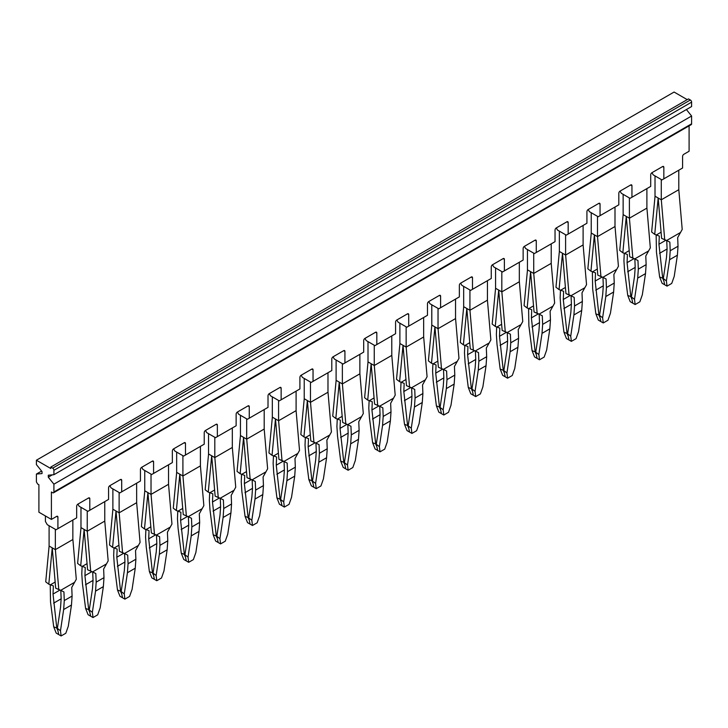 <?xml version="1.0" encoding="UTF-8"?>
<svg xmlns="http://www.w3.org/2000/svg" width="728" height="728" viewBox="0 0 728 728"><rect width="100%" height="100%" fill="white"/><g stroke="black" fill="none" stroke-linecap="round" stroke-linejoin="round"><path stroke-width="1.09" d="M655.018 175.912L655.018 196.196L661.27 199.809L678.805 189.69L682.209 229.438L677.668 237.61L678.023 246.228L670.206 250.741L669.851 242.124L666.639 240.504L680.607 232.432M661.27 199.809L661.27 179.525M678.778 170.206L678.805 189.69M655.045 196.214L651.642 232.005L654.727 234.371L658.167 198.016L661.606 238.347L666.639 240.504M668.086 241.232L661.606 238.347M661.297 199.8L664.7 239.548M654.727 234.371L659.304 236.063L658.949 244.244L665.956 240.195M656.374 234.953L661.088 232.232M656.146 234.871L656.447 252.125L659.632 277.004L662.116 283.283L667.048 286.131L671.735 283.42L674.219 276.394L677.395 255.2L678.023 246.228M666.739 240.568L667.085 248.931L666.493 257.357L663.317 278.56L666.402 280.908L669.587 259.714L670.206 250.741M658.949 244.244L662.717 278.214L659.632 277.004M669.587 259.714L677.395 255.2M663.317 278.56L664.582 284.248M666.402 280.908L667.048 286.131M659.541 253.344L667.076 248.994M662.717 278.214L663.517 280.244M49.095 525.734L49.095 546.027L55.346 549.64L72.882 539.512L76.285 579.27L71.744 587.441L72.099 596.059L64.282 600.564L63.928 591.955L60.715 590.326L74.684 582.264M55.346 549.64L55.346 529.347M72.855 520.038L72.855 539.53M49.113 546.036L45.718 581.836L48.803 584.202L52.243 547.847L55.683 588.169L60.715 590.326M62.162 591.054L55.683 588.169M55.373 549.622L58.777 589.38M48.803 584.202L53.371 585.894L53.026 594.066L60.033 590.026M50.441 584.784L55.164 582.054M50.223 584.702L50.523 601.956L53.708 626.826L56.193 633.105L61.116 635.954L65.811 633.251L68.296 626.226L71.471 605.023L72.099 596.059M60.815 590.39L61.152 598.762L60.57 607.188L57.385 628.382L60.479 630.739L63.655 609.536L64.282 600.564M53.026 594.066L56.793 628.046L53.708 626.826M63.655 609.536L71.471 605.023M57.385 628.382L58.659 634.079M60.479 630.739L61.116 635.954M53.608 603.166L61.152 598.816M56.793 628.046L57.594 630.066M80.981 507.325L80.981 527.618L87.242 531.231L104.768 521.102L108.172 560.86L103.64 569.023L103.986 577.641L96.169 582.154L95.823 573.537L92.602 571.917L106.579 563.854M87.242 531.231L87.242 510.938M104.75 501.619L104.768 521.102M81.008 527.627L77.605 563.427L80.699 565.793L84.13 529.438L87.578 569.76L92.602 571.917M94.049 572.645L87.578 569.76M87.26 531.212L90.663 570.961M80.699 565.793L85.267 567.485L84.921 575.657L91.928 571.616M82.337 566.366L87.051 563.645M82.118 566.293L81.791 573.855L82.419 583.547L85.595 608.417L88.079 614.696L93.011 617.544L97.698 614.832L100.182 607.807L103.367 586.613L103.986 577.641M92.702 571.981L93.047 580.352L92.465 588.779L89.28 609.973L92.365 612.321L95.55 591.127L96.169 582.154M84.921 575.657L88.689 609.627L85.595 608.417M95.55 591.127L103.367 586.613M89.28 609.973L90.545 615.67M92.365 612.321L93.011 617.544M85.504 584.757L93.038 580.407M88.689 609.627L89.489 611.657M112.876 488.916L112.876 509.209L119.128 512.812L136.664 502.693L140.067 542.442L135.526 550.614L135.881 559.231L128.064 563.745L127.709 555.127L124.497 553.508L138.466 545.436M119.128 512.812L119.128 492.528M136.637 483.21L136.664 502.693M112.895 509.218L109.5 545.008L112.585 547.374L116.025 511.02L119.465 551.351L124.497 553.508M125.944 554.236L119.465 551.351M119.155 512.803L122.559 552.552M112.585 547.374L117.153 549.067L116.808 557.248L123.815 553.198M114.223 547.957L118.946 545.236M114.005 547.875L113.677 555.437L114.305 565.137L117.49 590.008L119.974 596.287L124.898 599.135L129.593 596.423L132.077 589.398L135.253 568.204L135.881 559.231M124.597 553.571L124.934 561.943L124.352 570.361L121.167 591.564L124.261 593.912L127.436 572.718L128.064 563.745M116.808 557.248L120.575 591.218L117.49 590.008M127.436 572.718L135.253 568.204M121.167 591.564L122.431 597.251M124.261 593.912L124.898 599.135M117.39 566.348L124.934 561.998M120.575 591.218L121.376 593.247M144.763 470.506L144.763 490.79L151.024 494.403L168.532 484.293L171.954 524.033L167.422 532.204L167.768 540.822L159.951 545.336L159.605 536.718L156.383 535.089L170.361 527.026M151.024 494.403L151.024 474.11M168.532 464.801L168.532 484.266M144.79 490.809L141.387 526.599L144.481 528.965L147.911 492.61L151.36 532.942L156.383 535.089M157.83 535.817L151.36 532.942M151.042 494.385L154.445 534.143M144.481 528.965L149.049 530.657L148.703 538.838L155.701 534.789M146.119 529.547L150.833 526.817M145.9 529.465L145.573 537.027L146.201 546.719L149.377 571.589L151.861 577.877L156.793 580.716L161.48 578.014L163.964 570.989L167.149 549.795L167.768 540.822M156.484 535.162L156.829 543.525L156.238 551.951L153.062 573.145L156.147 575.502L159.332 554.299L159.951 545.336M148.703 538.838L152.471 572.809L149.377 571.589M159.332 554.299L167.149 549.795M153.062 573.145L154.327 578.842M156.147 575.502L156.793 580.716M149.286 547.938L156.82 543.579M152.471 572.809L153.271 574.829M176.658 452.088L176.658 472.381L182.91 475.994L200.418 465.884L203.849 505.623L199.308 513.795L199.663 522.404L191.846 526.917L191.491 518.3L188.279 516.68L202.248 508.617M182.91 475.994L182.91 455.701M200.418 446.382L200.418 465.856M176.677 472.39L173.282 508.19L176.367 510.555L179.807 474.201L183.247 514.523L188.279 516.68M189.726 517.408L183.247 514.523M182.937 475.975L186.341 515.724M176.367 510.555L180.935 512.248L180.589 520.42L187.597 516.38M178.005 511.129L182.728 508.408M177.787 511.056L177.459 518.618L178.087 528.31L181.272 553.18L183.756 559.459L188.679 562.307L193.375 559.595L195.85 552.579L199.035 531.376L199.663 522.404M188.379 516.744L188.716 525.115L188.133 533.542L184.948 554.736L188.042 557.084L191.218 535.89L191.846 526.917M180.589 520.42L184.357 554.39L181.272 553.18M191.218 535.89L199.035 531.376M184.948 554.736L186.213 560.433M188.042 557.084L188.679 562.307M181.172 529.52L188.716 525.17M184.357 554.39L185.158 556.42M208.545 433.679L208.545 453.972L214.806 457.575L232.332 447.456L235.736 487.205L231.204 495.377L231.549 503.994L223.733 508.508L223.387 499.89L220.165 498.27L234.134 490.208M214.806 457.575L214.806 437.291M232.314 427.973L232.314 447.474M208.572 453.981L205.169 489.78L208.263 492.137L211.693 455.783L215.142 496.114L220.165 498.27M221.612 498.999L215.142 496.114M214.824 457.566L218.227 497.315M208.263 492.137L212.831 493.83L212.485 502.011L219.483 497.961M209.901 492.72L214.614 489.999M209.682 492.638L209.355 500.209L209.983 509.9L213.158 534.771L215.643 541.05L220.575 543.898L225.261 541.186L227.746 534.161L230.931 512.967L231.549 503.994M220.266 498.334L220.611 506.706L220.02 515.124L216.844 536.327L219.929 538.675L223.114 517.481L223.733 508.508M212.485 502.011L216.252 535.981L213.158 534.771M223.114 517.481L230.931 512.967M216.844 536.327L218.109 542.014M219.929 538.675L220.575 543.898M213.067 511.111L220.602 506.761M216.252 535.981L217.053 538.01M246.692 418.873L246.692 439.166L240.44 435.553L240.44 415.269M240.458 435.572L237.055 471.362L240.149 473.728L243.589 437.373L247.029 477.705L250.123 478.906L246.719 439.148L264.2 429.056L267.631 468.796L263.09 476.967L263.445 485.585L255.628 490.099L255.273 481.481L252.061 479.861L266.029 471.79M264.2 409.564L264.2 429.029M253.508 480.58L247.029 477.705M250.123 478.906L252.061 479.861M240.149 473.728L244.717 475.42L244.371 483.601L251.378 479.552M241.787 474.31L246.51 471.58M241.569 474.228L241.241 481.79L241.869 491.482L245.054 516.352L247.538 522.64L252.461 525.48L257.157 522.777L259.632 515.752L262.817 494.558L263.445 485.585M252.161 479.925L252.498 488.288L251.915 496.714L248.73 517.908L251.824 520.265L255 499.071L255.628 490.099M244.371 483.601L248.139 517.572L245.054 516.352M255 499.071L262.817 494.558M248.73 517.908L249.995 523.605M251.824 520.265L252.461 525.48M244.954 492.701L252.498 488.342M248.139 517.572L248.94 519.601M278.578 400.464L278.578 420.757L272.327 417.144L272.327 396.851M275.484 418.964L278.924 459.286L282.009 460.496L278.606 420.739L296.096 410.647L299.517 450.386L294.986 458.558L295.331 467.176L287.514 471.68L287.169 463.072L283.947 461.443L297.916 453.38M296.096 391.154L296.096 410.619M285.394 462.171L278.924 459.286M272.354 417.153L268.951 452.953L272.044 455.319L276.613 457.011L276.267 465.183L283.265 461.143M275.475 418.964L272.044 455.319M282.009 460.496L283.947 461.443M273.683 455.901L278.396 453.171M273.464 455.819L273.137 463.381L273.764 473.073L276.94 497.943L279.425 504.222L284.357 507.07L289.043 504.368L291.528 497.342L294.713 476.139L295.331 467.176M284.047 461.507L284.393 469.879L283.802 478.305L280.626 499.499L283.711 501.856L286.896 480.653L287.514 471.68M276.258 465.183L280.034 499.162L276.94 497.943M286.896 480.653L294.713 476.139M280.626 499.499L281.891 505.196M283.711 501.856L284.357 507.07M276.849 474.283L284.384 469.933M280.034 499.162L280.835 501.183M304.222 378.442L304.222 398.735L310.474 402.338L328.01 392.219L331.413 431.968L326.872 440.14L327.227 448.757L319.41 453.271L319.055 444.653L315.843 443.034L329.811 434.971M310.474 402.338L310.474 382.054M327.982 372.736L327.982 392.237M304.24 398.744L300.837 434.543L303.931 436.909L307.371 400.546L310.811 440.877L315.843 443.034M317.29 443.762L310.811 440.877M310.501 402.329L313.904 442.078M303.931 436.909L308.499 438.602L308.153 446.774L315.16 442.733M305.569 437.483L310.292 434.762M305.351 437.41L305.023 444.972L305.651 454.663L308.836 479.534L311.32 485.813L316.243 488.661L320.939 485.949L323.414 478.924L326.599 457.73L327.227 448.757M315.943 443.097L316.28 451.469L315.697 459.896L312.512 481.09L315.597 483.438L318.782 462.244L319.41 453.271M308.153 446.774L311.921 480.744L308.836 479.534M318.782 462.244L326.599 457.73M312.512 481.09L313.777 486.786M315.597 483.438L316.243 488.661M308.736 455.874L316.28 451.524M311.921 480.744L312.721 482.773M336.109 360.032L336.109 380.316L342.36 383.929L359.896 373.81L363.299 413.559L358.767 421.73L359.113 430.348L351.296 434.862L350.951 426.244L347.729 424.624L361.698 416.553M342.36 383.929L342.36 363.645M359.869 354.327L359.869 373.819M336.136 380.334L332.732 416.125L335.826 418.491L339.257 382.136L342.706 422.468L347.729 424.624M349.176 425.352L342.706 422.468M342.387 383.92L345.791 423.669M335.826 418.491L340.395 420.183L340.04 428.364L347.047 424.315M337.464 419.073L342.178 416.352M337.246 418.991L336.918 426.553L337.546 436.245L340.722 461.124L343.207 467.403L348.139 470.252L352.825 467.54L355.31 460.515L358.495 439.321L359.113 430.348M347.829 424.688L348.175 433.051L347.584 441.477L344.408 462.68L347.493 465.028L350.678 443.834L351.296 434.862M340.04 428.364L343.816 462.335L340.722 461.124M350.678 443.834L358.495 439.321M344.408 462.68L345.673 468.368M347.493 465.028L348.139 470.252M340.631 437.464L348.166 433.105M343.816 462.335L344.617 464.364M368.004 341.623L368.004 361.907L374.256 365.52L391.791 355.391L395.195 395.149L390.654 403.321L391.009 411.939L383.192 416.452L382.837 407.835L379.625 406.206L393.593 398.143M374.256 365.52L374.256 345.227M391.764 335.917L391.791 355.391M368.022 361.925L364.619 397.716L367.713 400.082L371.153 363.727L374.592 404.049L379.625 406.206M381.072 406.934L374.592 404.049M374.283 365.501L377.686 405.259M367.713 400.082L372.281 401.774L371.935 409.946L378.942 405.906M369.351 400.664L374.074 397.934M369.132 400.582L368.805 408.144L369.433 417.836L372.618 442.706L375.102 448.985L380.025 451.833L384.721 449.131L387.196 442.105L390.381 420.902L391.009 411.939M379.725 406.279L380.061 414.642L379.479 423.068L376.294 444.262L379.379 446.619L382.564 425.416L383.192 416.452M371.935 409.946L375.703 443.925L372.618 442.706M382.564 425.416L390.381 420.902M376.294 444.262L377.559 449.959M379.379 446.619L380.025 451.833M372.518 419.055L380.061 414.696M375.703 443.925L376.503 445.946M399.89 323.205L399.89 343.498L406.142 347.11L423.678 336.982L427.081 376.74L422.549 384.912L422.895 393.52L415.078 398.034L414.733 389.416L411.511 387.796L425.48 379.734M406.142 347.11L406.142 326.817M423.651 317.499L423.651 337M399.918 343.507L396.514 379.306L399.599 381.672L403.039 345.318L406.488 385.64L411.511 387.796M412.958 388.524L406.488 385.64M406.169 347.092L409.573 386.841M399.599 381.672L404.176 383.365L403.822 391.537L410.829 387.496M401.246 382.246L405.96 379.525M401.028 382.173L400.7 389.735L401.319 399.426L404.504 424.297L406.988 430.576L411.921 433.424L416.607 430.712L419.091 423.687L422.276 402.493L422.895 393.52M411.611 387.86L411.957 396.232L411.365 404.659L408.19 425.853L411.274 428.201L414.459 407.007L415.078 398.034M403.822 391.537L407.589 425.507L404.504 424.297M414.459 407.007L422.276 402.493M408.19 425.853L409.454 431.549M411.274 428.201L411.921 433.424M404.413 400.637L411.948 396.287M407.589 425.507L408.399 427.536M431.786 304.795L431.786 325.088L438.038 328.692L455.573 318.573L458.977 358.322L454.436 366.493L454.791 375.111L446.974 379.625L446.619 371.007L443.407 369.387L457.375 361.316M438.038 328.692L438.038 308.408M455.546 299.09L455.546 318.582M431.804 325.098L428.401 360.888L431.495 363.254L434.935 326.899L438.374 367.231L443.407 369.387M444.854 370.115L438.374 367.231M438.065 328.683L441.468 368.432M431.495 363.254L436.063 364.946L435.717 373.127L442.724 369.078M433.133 363.836L437.856 361.115M432.914 363.754L432.587 371.316L433.215 381.017L436.4 405.887L438.875 412.166L443.807 415.015L448.503 412.303L450.978 405.278L454.163 384.084L454.791 375.111M443.507 369.451L443.843 377.823L443.261 386.24L440.076 407.443L443.161 409.791L446.346 388.597L446.974 379.625M435.717 373.127L439.485 407.098L436.4 405.887M446.346 388.597L454.163 384.084M440.076 407.443L441.341 413.131M443.161 409.791L443.807 415.015M436.3 382.227L443.843 377.877M439.485 407.098L440.285 409.127M463.672 286.386L463.672 306.67L469.924 310.283L487.432 300.173L490.863 339.912L486.322 348.084L486.677 356.702L478.86 361.215L478.514 352.598L475.293 350.978L489.262 342.906M469.924 310.283L469.924 289.99M487.432 280.68L487.432 300.145M463.7 306.688L460.296 342.479L463.381 344.844L466.821 308.49L470.27 348.821L475.293 350.978M476.74 351.697L470.27 348.821M469.951 310.264L473.355 350.022M463.381 344.844L467.958 346.537L467.604 354.718L474.611 350.669M465.028 345.427L469.742 342.697M464.81 345.345L464.482 352.907L465.101 362.599L468.286 387.469L470.77 393.757L475.703 396.596L480.389 393.894L482.873 386.868L486.058 365.674L486.677 356.702M475.393 351.042L475.739 359.404L475.147 367.831L471.971 389.025L475.056 391.382L478.241 370.179L478.86 361.215M467.604 354.718L471.371 388.688L468.286 387.469M478.241 370.179L486.058 365.674M471.971 389.025L473.236 394.722M475.056 391.382L475.703 396.596M468.195 363.818L475.73 359.459M471.371 388.688L472.172 390.709M495.568 267.968L495.568 288.261L501.82 291.873L519.355 281.745L522.759 321.503L518.218 329.675L518.573 338.283L510.756 342.797L510.401 334.188L507.189 332.56L521.157 324.497M501.82 291.873L501.82 271.58M519.328 262.262L519.328 281.763M495.586 288.27L492.183 324.069L495.277 326.435L498.716 290.081L502.156 330.403L507.189 332.56M508.635 333.288L502.156 330.403M501.847 291.855L505.25 331.613M495.277 326.435L499.845 328.128L499.499 336.3L506.506 332.259M496.915 327.009L501.638 324.288M496.696 326.936L496.369 334.498L496.996 344.189L500.181 369.06L502.657 375.339L507.589 378.187L512.285 375.475L514.76 368.459L517.945 347.256L518.573 338.283M507.289 332.623L507.625 340.995L507.043 349.422L503.858 370.616L506.943 372.964L510.128 351.77L510.756 342.797M499.499 336.3L503.266 370.27L500.181 369.06M510.128 351.77L517.945 347.256M503.858 370.616L505.123 376.312M506.943 372.964L507.589 378.187M500.081 345.4L507.625 341.05M503.266 370.27L504.067 372.299M533.706 253.171L533.733 273.446L527.454 269.851L527.454 249.558M527.481 269.861L524.078 305.66L527.163 308.017L530.603 271.662L534.052 311.994L537.137 313.195L533.733 273.446L551.214 263.354L554.645 303.085L550.104 311.256L550.459 319.874L542.642 324.388L542.296 315.77L539.075 314.15L553.043 306.088M551.214 243.853L551.214 263.318M540.522 314.878L534.052 311.994M537.137 313.195L539.075 314.15M527.163 308.017L531.74 309.719L531.385 317.89L538.392 313.841M528.81 308.599L533.524 305.878M528.583 308.526L528.883 325.78L532.068 350.65L534.552 356.929L539.484 359.778L544.171 357.066L546.655 350.041L549.84 328.847L550.459 319.874M539.175 314.214L539.521 322.586L538.929 331.003L535.753 352.206L538.838 354.554L542.023 333.36L542.642 324.388M531.385 317.89L535.153 351.861L532.068 350.65M542.023 333.36L549.84 328.847M535.753 352.206L537.018 357.894M538.838 354.554L539.484 359.778M531.977 326.99L539.512 322.641M535.153 351.861L535.954 353.89M565.601 234.753L565.601 255.046L559.35 251.433L559.35 231.149M559.368 251.451L555.965 287.241L559.059 289.608L562.498 253.253L565.938 293.584L569.032 294.785L565.629 255.037L583.11 244.936L586.54 284.675L582 292.847L582.355 301.465L574.538 305.978L574.183 297.361L570.97 295.741L584.939 287.669M583.11 225.443L583.11 244.908M572.417 296.46L565.938 293.584M569.032 294.785L570.97 295.741M559.059 289.608L563.627 291.3L563.281 299.481L570.288 295.431M560.697 290.19L565.419 287.46M560.478 290.108L560.15 297.67L560.778 307.362L563.963 332.232L566.439 338.52L571.371 341.359L576.066 338.656L578.542 331.631L581.727 310.437L582.355 301.465M571.07 295.805L571.407 304.168L570.825 312.594L567.64 333.788L570.725 336.145L573.91 314.951L574.538 305.978M563.281 299.481L567.048 333.451L563.963 332.232M573.91 314.951L581.727 310.437M567.64 333.788L568.905 339.485M570.725 336.145L571.371 341.359M563.863 308.581L571.407 304.222M567.048 333.451L567.849 335.481M591.236 212.731L591.236 233.024L597.488 236.636L615.024 226.508L618.427 266.266L613.886 274.438L614.241 283.055L606.424 287.56L606.069 278.951L602.857 277.322L616.825 269.26M597.488 236.636L597.488 216.343M614.996 207.034L614.996 226.526M594.394 234.844L597.825 275.166L602.857 277.322M604.304 278.05L597.825 275.166M597.515 236.618L600.918 276.376M591.263 233.033L587.86 268.832L590.945 271.198L595.522 272.891L595.167 281.063L602.174 277.022M594.385 234.844L590.945 271.198M592.592 271.781L597.306 269.051M592.365 271.699L592.665 288.952L595.85 313.823L598.334 320.102L603.266 322.95L607.953 320.247L610.437 313.222L613.622 292.019L614.241 283.055M602.957 277.386L603.303 285.758L602.711 294.185L599.535 315.379L602.62 317.736L605.805 296.533L606.424 287.56M595.167 281.063L598.935 315.042L595.85 313.823M605.805 296.533L613.622 292.019M599.535 315.379L600.8 321.075M602.62 317.736L603.266 322.95M595.759 290.163L603.294 285.813M598.935 315.042L599.736 317.062M629.383 197.934L629.411 218.209L623.132 214.614L623.132 194.321M623.15 214.624L619.746 250.423L622.84 252.789L626.28 216.434L629.72 256.756L632.814 257.958L629.411 218.209L646.919 208.099L650.322 247.848L645.782 256.019L646.136 264.637L638.32 269.151L637.965 260.533L634.752 258.913L648.721 250.851M646.892 188.616L646.892 208.117M636.199 259.641L629.72 256.756M632.814 257.958L634.752 258.913M622.84 252.789L627.409 254.481L627.063 262.653L634.07 258.613M624.478 253.362L629.201 250.641M624.26 253.289L623.932 260.851L624.56 270.543L627.745 295.413L630.221 301.692L635.153 304.541L639.848 301.829L642.324 294.804L645.509 273.61L646.136 264.637M634.852 258.977L635.189 267.349L634.607 275.776L631.422 296.969L634.507 299.317L637.692 278.123L638.32 269.151M627.063 262.653L630.83 296.624L627.745 295.413M637.692 278.123L645.509 273.61M631.422 296.969L632.687 302.666M634.507 299.317L635.153 304.541M627.645 271.753L635.189 267.404M630.83 296.624L631.631 298.653M407.462 313.859L408.708 314.578A1.765 1.019 -60 0 0 408.344 313.768A1.765 1.019 -60 0 0 407.462 313.859L396.833 319.992L398.079 322.158L406.834 327.218L427.473 315.297L427.473 303.749A1.765 1.019 -60 0 1 428.719 301.583L439.348 295.441A1.765 1.019 -60 0 1 440.231 295.359A1.765 1.019 -60 0 1 440.604 296.169L440.604 307.716L459.359 296.887L459.359 285.34A1.765 1.019 -60 0 1 460.615 283.174L471.244 277.031A1.765 1.019 -60 0 1 472.126 276.94A1.765 1.019 -60 0 1 472.49 277.75L472.49 289.307L491.254 278.478L491.254 266.921A1.765 1.019 -60 0 1 492.501 264.755L503.13 258.622A1.765 1.019 -60 0 1 504.013 258.531A1.765 1.019 -60 0 1 504.386 259.341L504.386 270.898L523.141 260.06L523.141 248.512A1.765 1.019 -60 0 1 524.397 246.346L535.025 240.204A1.765 1.019 -60 0 1 535.908 240.122A1.765 1.019 -60 0 1 536.272 240.932L536.272 252.48L555.036 241.651L555.036 230.103A1.765 1.019 -60 0 1 556.283 227.937L566.912 221.794A1.765 1.019 -60 0 1 567.795 221.712A1.765 1.019 -60 0 1 568.168 222.522L568.168 234.07L586.923 223.241L586.923 211.684A1.765 1.019 -60 0 1 588.169 209.518L598.807 203.385A1.765 1.019 -60 0 1 599.69 203.294A1.765 1.019 -60 0 1 600.054 204.104L600.054 215.661L618.818 204.832L618.818 193.275A1.765 1.019 -60 0 1 620.065 191.109L630.694 184.976A1.765 1.019 -60 0 1 631.576 184.885A1.765 1.019 -60 0 1 631.95 185.695L631.95 197.243L650.705 186.413L650.705 174.866A1.765 1.019 -60 0 1 651.951 172.7L662.589 166.557A1.765 1.019 -60 0 1 663.472 166.475A1.765 1.019 -60 0 1 663.836 167.285L663.836 178.833L682.591 168.004L682.591 156.447A1.765 1.019 -60 0 1 683.847 154.281L689.097 151.251L689.097 125.853M408.708 314.578L408.708 326.135M396.833 319.992A1.765 1.019 120 0 0 395.577 322.158L395.577 333.715L376.822 344.544L376.822 332.987L375.566 332.268A1.765 1.019 -60 0 1 376.449 332.177A1.765 1.019 -60 0 1 376.822 332.987M687.223 99.627L674.092 92.047L36.4 460.214L36.4 464.601L42.024 471.598L42.024 473.573L36.4 474.074L36.4 481.872L37.647 484.038L38.903 484.766L38.903 512.203L51.406 519.419L56.657 516.389A1.765 1.019 -60 0 1 57.548 516.298A1.765 1.019 -60 0 1 57.912 517.108L57.912 528.665L76.668 517.836L76.668 506.279A1.765 1.019 -60 0 1 77.923 504.113L88.552 497.979A1.765 1.019 -60 0 1 89.435 497.888A1.765 1.019 -60 0 1 89.799 498.698L89.799 510.255L108.563 499.417L108.563 487.869A1.765 1.019 -60 0 1 109.81 485.703L120.439 479.561A1.765 1.019 -60 0 1 121.33 479.479A1.765 1.019 -60 0 1 121.694 480.289L121.694 491.837L140.449 481.008L140.449 469.46A1.765 1.019 -60 0 1 141.705 467.285L152.334 461.152A1.765 1.019 -60 0 1 153.217 461.061A1.765 1.019 -60 0 1 153.581 461.871L153.581 473.428L172.345 462.599L172.345 451.041A1.765 1.019 -60 0 1 173.592 448.876L184.22 442.742A1.765 1.019 -60 0 1 185.103 442.651A1.765 1.019 -60 0 1 185.476 443.461L185.476 455.018L204.231 444.18L204.231 432.632A1.765 1.019 -60 0 1 205.487 430.466L216.116 424.324A1.765 1.019 -60 0 1 216.999 424.242A1.765 1.019 -60 0 1 217.363 425.052L217.363 436.6L236.127 425.771L236.127 414.223A1.765 1.019 -60 0 1 237.374 412.057L248.002 405.915A1.765 1.019 -60 0 1 248.885 405.833A1.765 1.019 -60 0 1 249.258 406.634L249.258 418.191L268.013 407.361L268.013 395.805A1.765 1.019 -60 0 1 269.269 393.639L279.898 387.505A1.765 1.019 -60 0 1 280.781 387.414A1.765 1.019 -60 0 1 281.144 388.224L281.144 399.781L299.909 388.952L299.909 377.395A1.765 1.019 -60 0 1 301.155 375.229L311.784 369.096A1.765 1.019 -60 0 1 312.667 369.005A1.765 1.019 -60 0 1 313.04 369.815L313.04 381.363L331.795 370.534L331.795 358.986A1.765 1.019 -60 0 1 333.051 356.82L343.68 350.678A1.765 1.019 -60 0 1 344.562 350.596A1.765 1.019 -60 0 1 344.926 351.406L344.926 362.954L363.691 352.125L363.691 340.567A1.765 1.019 -60 0 1 364.937 338.402L375.566 332.268M51.406 519.419L51.406 491.982L52.662 492.701A1.765 1.019 60 0 0 53.544 492.792L691.236 124.624A1.765 1.019 60 0 0 691.6 123.815L53.908 491.982A1.765 1.019 60 0 1 53.544 492.792M301.155 375.229L302.411 377.395L311.165 382.446L313.04 381.363M269.269 393.639L270.516 395.805L279.27 400.864L281.144 399.781M45.409 515.952L45.409 521.439L47.284 524.688L56.038 529.747L57.912 528.665M440.604 307.716L438.72 308.799L429.966 303.749L428.719 301.583M472.49 289.307L470.616 290.39L461.861 285.34L460.615 283.174M504.386 270.898L502.502 271.981L493.748 266.921L492.501 264.755M651.951 172.7L653.207 174.866L661.961 179.916L663.836 178.833M620.065 191.109L621.312 193.275L630.066 198.334L631.95 197.243M588.169 209.518L589.425 211.684L598.179 216.744L600.054 215.661M556.283 227.937L557.53 230.103L566.284 235.153L568.168 234.07M524.388 246.346L525.643 248.512L534.398 253.562L536.272 252.48M109.81 485.703L111.066 487.869L119.82 492.92L121.694 491.837M690.353 99.991L52.662 468.159A1.765 1.019 60 0 1 53.908 470.324L53.908 474.711L691.6 106.543L691.6 102.157A1.765 1.019 60 0 0 690.353 99.991L688.47 98.908L50.778 467.076L50.778 468.514L36.4 460.214M53.908 474.711L48.285 475.211L48.285 477.177L52.316 474.847M333.051 356.82L334.298 358.986L343.052 364.036L344.926 362.954M173.592 448.876L174.847 451.041L183.602 456.101L185.476 455.018M237.374 412.057L238.629 414.223L247.384 419.273L249.258 418.191M36.4 474.074L41.605 471.071M217.363 436.6L215.488 437.683L206.734 432.632L205.487 430.466M89.799 510.255L87.924 511.338L79.17 506.279L77.923 504.113M48.285 477.177L53.908 484.184L691.6 116.016L691.6 123.815M686.395 109.546L691.6 116.016M141.705 467.285L142.952 469.46L151.706 474.51L153.581 473.428M52.662 468.159L50.778 467.076M53.908 484.184L53.908 491.982M376.822 344.544L374.947 345.627L366.193 340.567L364.937 338.402M311.784 369.096L313.04 369.815M279.898 387.505L281.144 388.224M440.604 296.169L439.348 295.441M472.49 277.75L471.244 277.031M504.386 259.341L503.13 258.622M248.002 405.915L249.258 406.634M53.908 470.324L691.6 102.157M536.272 240.932L535.025 240.204M568.168 222.522L566.912 221.794M600.054 204.104L598.807 203.385M631.95 185.695L630.694 184.976M57.912 517.108L56.657 516.389M89.799 498.698L88.552 497.979M121.694 480.289L120.439 479.561M153.581 461.871L152.334 461.152M185.476 443.461L184.22 442.742M217.363 425.052L216.116 424.324M344.926 351.406L343.68 350.678M662.589 166.557L663.836 167.285"/></g></svg>
